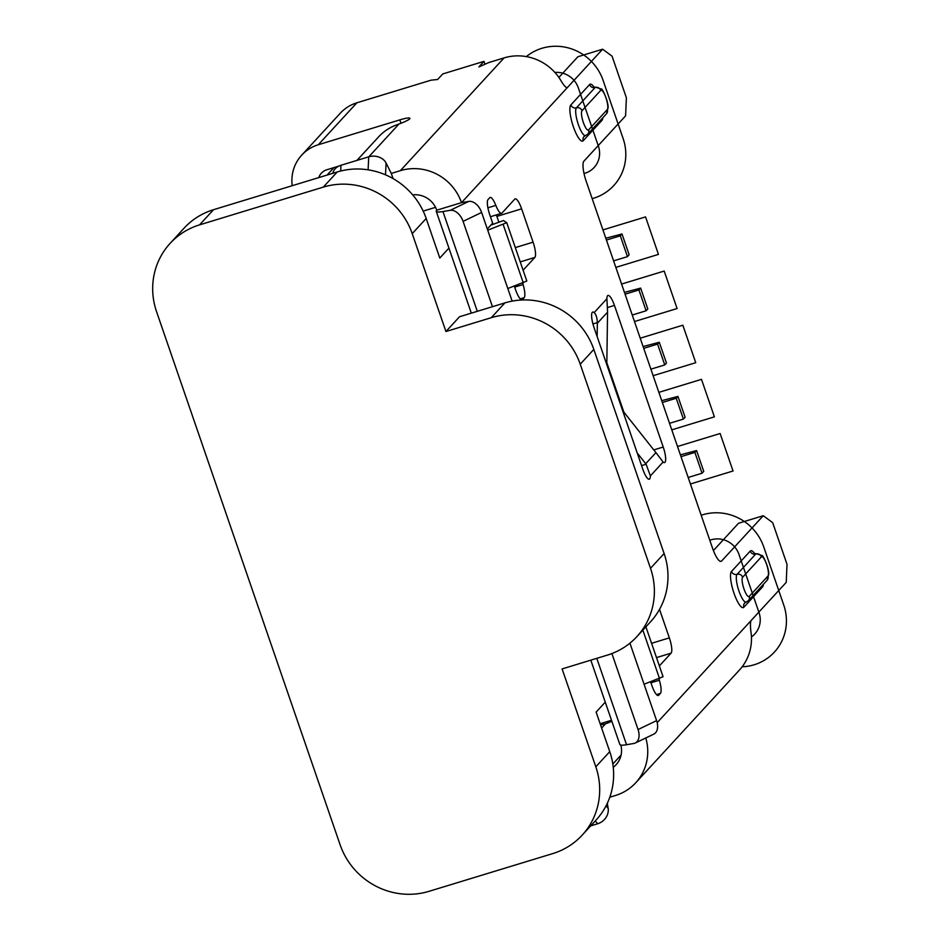 <?xml version="1.0" encoding="UTF-8"?>
<svg xmlns="http://www.w3.org/2000/svg" width="941" height="941" viewBox="0 0 941 941"><rect width="100%" height="100%" fill="white"/><g stroke="black" fill="none" stroke-linecap="round" stroke-linejoin="round"><path stroke-width="1.41" d="M611.85 721.253A13.35 1.847 161 0 1 605.51 723.817L601.111 724.817A22.243 21.337 -137.4 0 1 600.534 724.864M606.039 805.884L608.133 808.19L607.298 803.332M608.133 808.19A13.35 11.492 137.6 0 1 597.77 823.728L590.701 825.892M620.86 745.084A22.243 21.337 42.6 0 1 616.096 764.704A22.243 21.337 42.6 0 1 613.238 767.28M609.803 797.203L615.496 795.474A48.932 46.944 -137.4 0 0 635.74 782.771A48.932 46.944 -137.4 0 0 645.773 737.967M635.74 782.771L739.461 670.004A48.932 46.944 42.6 0 0 751.259 634.258C750.259 627.247 750.177 622.695 751.024 620.637L786.229 582.361L787.017 564.318L772.679 522.667L763.28 515.715L721.618 561.012A17.797 4.376 -107 0 1 721.065 561.365A17.797 4.376 -107 0 1 712.478 548.05L586.267 181.495A17.797 4.376 -107 0 1 583.926 161.134L625.589 115.849L626.388 97.805L612.05 56.154L602.64 49.203L461.502 202.644L436.765 210.196A26.689 3.693 -19 0 0 436.271 211.337A26.689 3.693 -19 0 0 442.952 211.549L450.198 210.325L468.747 201.421L461.502 202.644A48.932 46.944 -137.4 0 0 400.36 170.662L391.291 173.438L393.067 178.59M412.687 194.881A22.243 21.337 42.6 0 1 436.765 210.196M659.523 609.356L669.345 637.88A13.35 3.282 -107 0 1 671.098 653.148L659.359 665.91M658.947 678.861A13.35 3.282 73 0 0 659.347 680.237A13.35 3.282 -107 0 1 660.417 693.388L658.712 695.234A13.35 3.282 -107 0 1 658.3 695.505A13.35 3.282 -107 0 1 651.866 685.507L650.607 681.872M487.732 230.204L506.74 222.688L503.494 220.559L490.849 225.134L492.661 223.158L489.791 214.83A13.35 3.282 -107 0 1 488.038 199.563L489.743 197.704A13.35 3.282 -107 0 1 490.143 197.445A13.35 3.282 -107 0 1 495.836 205.385A13.35 3.282 73 0 0 501.529 213.336A13.35 3.282 73 0 0 501.941 213.066L514.762 199.127A13.35 3.282 -107 0 1 515.174 198.857A13.35 3.282 -107 0 1 521.62 208.843L533.088 242.166A13.35 3.282 -107 0 1 534.841 257.434L523.102 270.208M490.849 225.134L487.309 228.969M522.702 283.147A13.35 3.282 73 0 0 523.09 284.535A13.35 3.282 -107 0 1 524.161 297.674L522.467 299.532A13.35 3.282 -107 0 1 522.055 299.791A13.35 3.282 -107 0 1 515.609 289.804L514.351 286.158M622.601 410.523L655.936 452.621L645.726 463.713A35.582 34.135 -137.4 0 1 646.126 464.219L650.36 475.899A13.35 3.282 -107 0 1 649.666 478.945A13.35 3.282 -107 0 1 649.255 479.216A13.35 3.282 -107 0 1 642.809 469.23L594.053 327.597A13.35 3.282 -107 0 1 592.301 312.33A13.35 3.282 -107 0 1 592.701 312.059A13.35 3.282 -107 0 1 594.147 312.612C596.006 314.2 597.076 317.529 597.359 322.598A35.582 34.135 -137.4 0 1 597.359 323.233L607.557 312.141L606.804 364.637M607.557 312.141A35.582 34.135 42.6 0 0 607.557 311.506L606.898 298.744A13.35 3.282 -107 0 1 607.604 295.697A13.35 3.282 -107 0 1 608.004 295.427A13.35 3.282 -107 0 1 614.449 305.413L663.217 447.034A13.35 3.282 -107 0 1 664.969 462.313A13.35 3.282 -107 0 1 664.558 462.572A13.35 3.282 -107 0 1 663.123 462.019L656.324 453.127A35.582 34.135 42.6 0 0 655.936 452.621M713.407 550.579L738.532 523.267L763.28 515.715M558.883 77.421L577.892 56.742L602.64 49.203M623.848 412.087L606.827 362.685M498.883 222.229L496.872 216.395A13.35 3.282 73 0 0 496.342 214.924M506.74 222.688L526.819 281.006L507.811 288.522M523.302 282.935L503.223 224.617M170.145 243.331A71.175 68.281 -137.4 0 0 156.547 311.636L340.124 844.806A71.175 68.281 -137.4 0 0 429.061 891.315L552.779 853.581A71.175 68.281 -137.4 0 0 582.208 835.114A71.175 68.281 -137.4 0 0 595.818 766.809L562.106 668.922L607.474 655.077A71.175 68.281 -137.4 0 0 636.904 636.61L650.513 621.825A71.175 68.281 42.6 0 0 664.111 553.52L593.83 349.417A71.175 68.281 42.6 0 0 504.905 302.896L459.537 316.741L445.94 331.526L412.229 233.639A71.175 68.281 -137.4 0 0 323.292 187.118L199.574 224.864A71.175 68.281 -137.4 0 0 170.145 243.331L184.083 228.169A71.175 68.281 42.6 0 1 213.525 209.702L337.243 171.968A71.175 68.281 42.6 0 1 426.179 218.477L439.8 258.046L448.928 248.118M582.208 835.114L596.159 819.952A71.175 68.281 42.6 0 0 609.756 751.647L596.135 712.078L605.263 702.139M636.904 636.61A71.175 68.281 -137.4 0 0 650.513 568.305L580.232 364.202A71.175 68.281 -137.4 0 0 491.296 317.682L445.94 331.526M590.807 660.159L619.848 744.507A26.689 3.693 -19 0 0 626.541 744.719L633.775 743.484A13.35 8.504 -115.6 0 0 635.257 743.025A13.35 8.504 -115.6 0 0 638.057 729.534L611.897 653.56M492.472 306.754L463.078 221.358A13.35 8.504 -115.6 0 0 450.198 210.325M629.929 643.173L656.606 720.63A13.35 8.504 64.4 0 1 653.807 734.121L635.257 743.025M512.151 301.12L481.627 212.466A13.35 8.504 64.4 0 0 468.747 201.421M611.509 720.265L600.146 723.735M435.542 207.326L423.168 211.102M484.968 64.235L483.98 61.365L478.887 66.917L488.826 62.541L504.094 57.895A48.932 46.944 42.6 0 1 560.213 79.432C563.706 85.478 566.117 88.16 567.447 87.466L566.658 87.701M356.945 160.405L378.6 136.868A48.932 46.944 42.6 0 1 394.785 125.612L398.984 124.012A13.35 1.847 161 0 0 409.641 118.884A13.35 1.847 161 0 0 409.888 118.307A13.35 1.847 161 0 0 399.819 119.883L318.281 144.749A40.04 38.405 -137.4 0 0 301.72 155.136L340.301 113.191A40.04 38.405 42.6 0 1 356.862 102.804L431.096 80.161L437.647 79.491L442.74 73.951L483.98 61.365M327.068 175.073L333.937 167.592M318.764 177.602A13.35 12.798 42.6 0 1 326.88 169.745L338.925 166.075M332.785 173.32A13.35 10.657 2.7 0 1 340.96 165.287L368.719 156.818A13.35 10.657 2.7 0 1 386.069 163.016L391.291 173.438M301.72 155.136A40.04 38.405 -137.4 0 0 292.216 185.695M605.804 238.238L622.001 233.968L620.295 235.815L606.427 240.049M620.295 235.815L627.471 256.634L629.164 254.788L622.001 233.968M613.591 260.869L627.471 256.634M624.448 292.392L640.645 288.111L638.939 289.957L625.071 294.192M638.939 289.957L646.114 310.789L647.808 308.942L640.645 288.111M632.234 315.023L646.114 310.789M643.091 346.535L659.288 342.265L657.583 344.112L643.715 348.346M657.583 344.112L664.758 364.932L666.463 363.085L659.288 342.265M650.878 369.166L664.758 364.932M661.735 400.69L677.932 396.408L676.226 398.255L662.358 402.489M676.226 398.255L683.401 419.086L685.107 417.239L677.932 396.408M669.533 423.321L683.401 419.086M680.378 454.832L696.575 450.563L694.881 452.409L681.002 456.644M694.881 452.409L702.045 473.241L703.75 471.382L696.575 450.563M688.177 477.463L702.045 473.241M597.159 336.643L597.359 323.233M645.726 463.713L637.21 452.962M645.902 626.835L663.076 676.708L644.067 684.236M659.559 678.637L642.856 630.141M709.796 540.275A22.243 21.337 42.6 0 1 738.944 554.343L759.034 612.662A22.243 21.337 42.6 0 1 751.436 636.928M701.186 515.256A48.932 46.944 42.6 0 1 763.692 546.792L783.771 605.11A48.932 46.944 42.6 0 1 742.155 666.781M554.896 72.445A22.243 21.337 42.6 0 1 578.315 87.819L598.394 146.137A22.243 21.337 42.6 0 1 584.02 173.509M526.348 56.589A48.932 46.944 42.6 0 1 603.063 80.279L623.142 138.586A48.932 46.944 42.6 0 1 592.171 198.645M640.221 338.207L682.837 325.21L695.74 362.697L653.125 375.694M621.578 284.053L664.193 271.055L677.097 308.542L634.481 321.54M602.934 229.91L645.55 216.912L658.453 254.399L615.837 267.397M658.865 392.35L701.48 379.352L714.395 416.839L671.78 429.849M677.508 446.505L720.124 433.507L733.039 470.994L690.423 483.992M607.016 721.641L607.51 723.076M605.51 723.817L601.628 728.04M621.072 755.058L612.814 764.033M595.241 820.952L597.77 823.728M751.024 620.637L657.183 722.664M650.36 475.899L663.123 462.019M606.898 298.744L594.147 312.612M594.171 87.29A19.126 4.705 73 0 0 589.584 84.572L570.881 104.91A19.126 4.705 73 0 0 573.387 126.8A19.126 4.705 73 0 0 583.208 140.738L601.922 120.401A19.126 4.705 73 0 0 602.816 117.766M754.8 553.814A19.126 4.705 73 0 0 750.212 551.097L731.51 571.434A19.126 4.705 73 0 0 734.027 593.324A19.126 4.705 73 0 0 743.849 607.251L762.551 586.913A19.126 4.705 73 0 0 763.457 584.279M487.909 207.808L495.836 205.385M496.872 216.395L521.62 208.843M533.088 242.166L515.315 247.589M520.244 261.892L534.841 257.434M514.68 287.099L523.09 284.535M520.232 298.873L524.161 297.674M522.467 299.532L521.561 299.803M412.229 233.639L426.179 218.477M609.756 751.647L595.818 766.809M337.243 171.968L323.292 187.118M199.574 224.864L213.525 209.702M504.905 302.896L491.296 317.682M626.541 744.719L596.794 658.335M477.299 311.318L442.952 211.549M656.606 720.63L638.057 729.534M463.078 221.358L481.627 212.466M664.111 553.52L650.513 568.305M580.232 364.202L593.83 349.417M398.984 124.012L368.848 156.782M340.701 171.003L340.96 165.287M318.281 144.749L356.862 102.804M504.094 57.895L400.36 170.662M399.819 119.883L400.984 123.271M721.618 561.012L720.418 561.377M386.069 163.016L385.516 174.826M368.719 156.818L368.107 169.827M592.936 323.951L597.359 322.598M646.126 464.219L641.574 465.619M663.217 447.034L653.783 449.916M607.439 307.554L614.449 305.413M658.712 695.234L657.818 695.505M656.489 694.587L660.417 693.388M650.925 682.801L659.347 680.237M656.489 657.606L671.098 653.148M669.345 637.88L651.572 643.303M570.881 104.91A4.446 4.27 -137.4 0 0 576.433 107.827A14.68 3.611 73 0 0 578.033 123.624A14.68 3.611 73 0 0 585.455 135.61L584.067 136.469A4.446 4.27 42.6 0 0 583.208 140.738M581.997 110.732A4.446 4.27 -137.4 0 0 576.433 107.827L595.135 87.489A4.446 4.27 -137.4 0 1 600.699 90.395L581.997 110.732A10.233 2.517 73 0 0 583.338 122.436A10.233 2.517 73 0 0 588.596 129.893A4.446 4.27 42.6 0 1 587.737 134.163L606.451 113.826L608.133 107.556C608.262 100.722 602.04 88.019 601.487 89.066L595.594 87.195A14.68 3.611 73 0 0 595.135 87.489A4.446 4.27 -137.4 0 1 589.584 84.572M588.596 129.893L607.298 109.556A10.233 2.517 73 0 0 605.957 97.84A10.233 2.517 73 0 0 600.699 90.395M742.625 577.245A10.233 2.517 73 0 0 743.978 588.948A10.233 2.517 73 0 0 749.224 596.406L767.927 576.068A10.233 2.517 73 0 0 766.586 564.365A10.233 2.517 73 0 0 761.34 556.907L742.625 577.245A4.446 4.27 -137.4 0 0 737.074 574.339A14.68 3.611 73 0 0 738.661 590.148A14.68 3.611 73 0 0 746.084 602.122L748.377 600.676L767.08 580.338L768.773 574.069C768.891 567.235 762.68 554.543 762.116 555.578L756.223 553.708A14.68 3.611 73 0 0 755.776 554.002L737.074 574.339A4.446 4.27 -137.4 0 1 731.51 571.434M601.922 120.401A4.446 4.27 42.6 0 1 601.675 119.013M607.298 109.556A4.446 4.27 42.6 0 1 606.451 113.826M749.224 596.406A4.446 4.27 42.6 0 1 748.377 600.676M767.927 576.068A4.446 4.27 42.6 0 1 767.08 580.338M761.34 556.907A4.446 4.27 -137.4 0 0 755.776 554.002A4.446 4.27 -137.4 0 1 750.212 551.097M743.849 607.251A4.446 4.27 42.6 0 1 744.696 602.981L746.084 602.122M762.551 586.913A4.446 4.27 42.6 0 1 762.316 585.525M490.437 216.724L501.529 213.336M471.323 313.141L436.271 211.337M585.455 135.61L587.737 134.163M595.594 87.195L593.348 87.007L593.971 87.666M756.223 553.708L753.988 553.531L754.611 554.19"/></g></svg>

